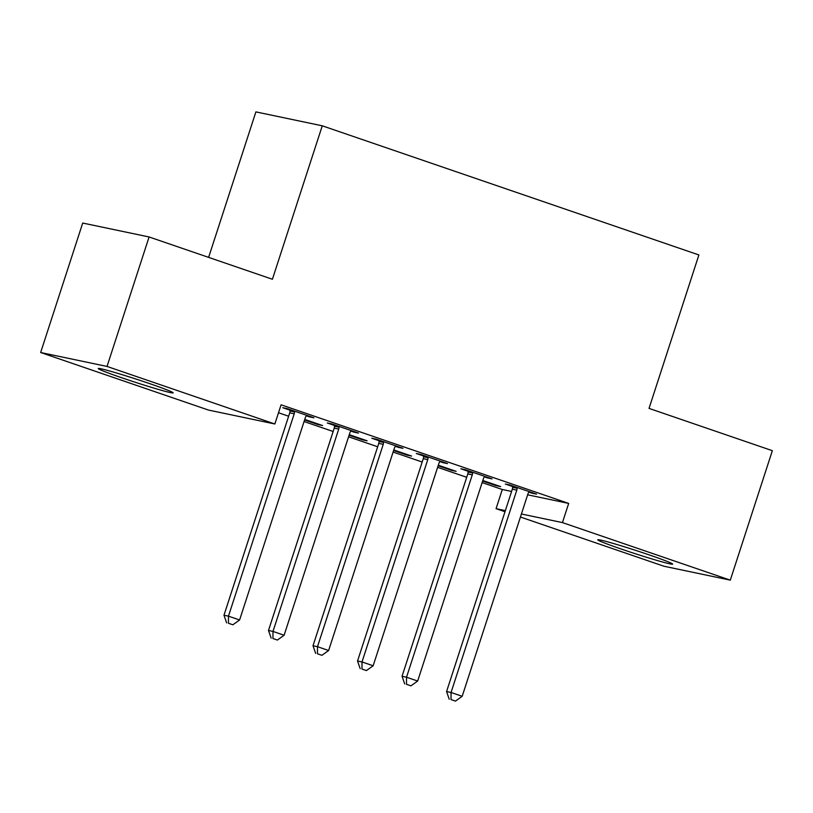 <?xml version="1.0" encoding="UTF-8"?>
<svg xmlns="http://www.w3.org/2000/svg" width="813" height="813" viewBox="0 0 813 813"><rect width="100%" height="100%" fill="white"/><g stroke="black" fill="none" stroke-linecap="round" stroke-linejoin="round"><path stroke-width="1.22" d="M149.714 383.634A39.359 1.646 18 0 1 173.159 392.862A39.359 1.646 18 0 1 121.726 377.76A39.359 1.646 18 0 1 98.282 368.533A39.359 1.646 18 0 1 149.714 383.634M649.211 554.903A39.359 1.646 18 0 1 672.646 564.131A39.359 1.646 18 0 1 621.223 549.029A39.359 1.646 18 0 1 597.779 539.802A39.359 1.646 18 0 1 649.211 554.903M278.513 412.76L288.635 416.236M304.072 421.52L333.147 431.5M348.594 436.794L377.669 446.764M393.106 452.058L422.191 462.028M437.628 467.323L466.703 477.292M482.15 482.587L502.302 489.497L496.072 508.674L505.351 510.625M208.484 410.067L40.65 352.517L107.031 366.439L274.865 423.99L208.484 410.067M107.031 366.439L149.094 236.969L82.713 223.047L40.65 352.517M208.616 257.386L255.892 111.889L322.263 125.812L698.895 254.957L649.038 408.4L772.35 450.687L730.287 580.147L663.906 566.224L520.432 517.027M504.995 511.733L496.072 508.674M318.269 424.061L318.096 424.599L322.578 425.545L304.753 419.427M318.096 424.599L304.58 419.965M354.153 431.591L353.97 432.13L358.462 433.065L331.745 423.908L327.263 422.973L334.468 425.443M353.97 432.13L350.881 431.063M407.303 454.589L407.13 455.128L411.612 456.073L393.787 449.955M407.13 455.128L393.614 450.493M443.187 462.119L443.014 462.658L447.496 463.603L420.788 454.437L416.297 453.502L423.502 455.971M443.014 462.658L439.914 461.601M496.347 485.127L496.164 485.666L500.656 486.601L482.831 480.493M496.164 485.666L482.648 481.032M532.22 492.648L532.048 493.186L536.529 494.131L509.822 484.965L505.34 484.03L512.546 486.499M532.048 493.186L528.948 492.129M502.302 489.497L511.59 491.448M527.647 494.812L568.683 503.42L281.095 404.813L274.865 423.99M487.709 477.383L487.526 477.922L492.017 478.867L465.3 469.701L460.819 468.766L468.024 471.235M487.526 477.922L484.436 476.865M451.825 469.863L451.652 470.392L456.134 471.337L438.309 465.229M451.652 470.392L438.136 465.758M398.665 446.855L398.492 447.394L402.974 448.329L376.267 439.172L371.785 438.237L378.99 440.707M398.492 447.394L395.392 446.327M362.791 439.325L362.608 439.863L367.1 440.809L349.275 434.691M362.608 439.863L349.102 435.229M309.631 416.327L309.458 416.866L313.94 417.801L287.233 408.644L282.741 407.699L289.956 410.179M309.458 416.866L306.359 415.799M568.683 503.42L562.454 522.596L730.287 580.147M149.094 236.969L272.406 279.255L322.263 125.812M521.418 513.999L562.454 522.596M516.804 490.137L512.322 489.192L446.571 691.548L451.052 692.483L516.804 490.137A5.051 4.705 101.8 0 0 517.058 488.237L517.027 487.444M451.022 699.587L455.473 701.111L451.022 699.587L451.052 692.483L462.18 696.304L527.932 493.948A5.051 4.705 101.8 0 1 528.836 492.272L529.324 491.662M512.322 489.192A5.051 4.705 101.8 0 0 512.576 487.292L512.515 485.889M446.571 691.548L449.223 699.21M455.473 701.111L462.18 696.304M472.282 474.873L467.8 473.928L402.049 676.284L406.53 677.219L472.282 474.873A5.051 4.705 101.8 0 0 472.546 472.973L472.505 472.18M406.5 684.322L410.951 685.847L406.5 684.322L406.53 677.219L417.669 681.04L483.41 478.684A5.051 4.705 101.8 0 1 484.314 477.007L484.812 476.388M467.8 473.928A5.051 4.705 101.8 0 0 468.054 472.028L467.993 470.625M402.049 676.284L404.711 683.946M410.951 685.847L417.669 681.04M427.77 459.609L423.278 458.664L357.537 661.02L362.019 661.955L427.77 459.609A5.051 4.705 101.8 0 0 428.024 457.709L427.994 456.906M361.988 669.048L366.439 670.583L361.988 669.048L362.019 661.955L373.147 665.776L438.898 463.42A5.051 4.705 101.8 0 1 439.803 461.743L440.29 461.123M423.278 458.664A5.051 4.705 101.8 0 0 423.543 456.764L423.482 455.361M357.537 661.02L360.189 668.672M366.439 670.583L373.147 665.776M383.248 444.335L378.767 443.4L313.015 645.756L317.497 646.691L383.248 444.335A5.051 4.705 101.8 0 0 383.502 442.435L383.472 441.642M317.466 653.784L321.918 655.319L317.466 653.784L317.497 646.691L328.625 650.512L394.376 448.156A5.051 4.705 101.8 0 1 395.281 446.479L395.768 445.859M378.767 443.4A5.051 4.705 101.8 0 0 379.021 441.5L378.96 440.097M313.015 645.756L315.678 653.408M321.918 655.319L328.625 650.512M338.726 429.071L334.245 428.136L268.493 630.481L272.985 631.427L338.726 429.071A5.051 4.705 101.8 0 0 338.991 427.171L338.95 426.378M272.944 638.52L277.396 640.055L272.944 638.52L272.985 631.427L284.113 635.248L349.854 432.892A5.051 4.705 101.8 0 1 350.759 431.215L351.257 430.595M334.245 428.136A5.051 4.705 101.8 0 0 334.509 426.236L334.448 424.833M268.493 630.481L271.156 638.144M277.396 640.055L284.113 635.248M294.215 413.807L289.723 412.872L223.982 615.217L228.463 616.163L294.215 413.807A5.051 4.705 101.8 0 0 294.469 411.906L294.438 411.114M228.433 623.256L232.884 624.78L228.433 623.256L228.463 616.163L239.591 619.973L305.342 417.628A5.051 4.705 101.8 0 1 306.247 415.951L306.735 415.331M289.723 412.872A5.051 4.705 101.8 0 0 289.987 410.971L289.926 409.569M223.982 615.217L226.634 622.88M232.884 624.78L239.591 619.973M517.058 488.237L512.576 487.292M472.546 472.973L468.054 472.028M428.024 457.709L423.543 456.764M383.502 442.435L379.021 441.5M338.991 427.171L334.509 426.236M294.469 411.906L289.987 410.971"/></g></svg>
